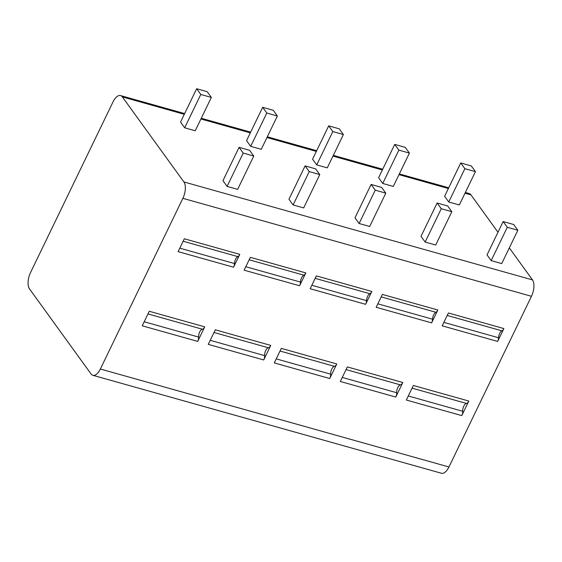 <?xml version="1.0" encoding="UTF-8"?>
<svg xmlns="http://www.w3.org/2000/svg" width="562" height="562" viewBox="0 0 562 562"><rect width="100%" height="100%" fill="white"/><g stroke="black" fill="none" stroke-linecap="round" stroke-linejoin="round"><path stroke-width="0.84" d="M30.538 272.542A12.462 5.908 -74.3 0 0 29.512 288.924L91.065 373.969A12.462 5.908 -74.3 0 0 92.849 375.297A12.462 5.908 -74.3 0 0 100.359 369.016L182.875 198.33A12.462 5.908 -74.3 0 0 183.893 181.947L122.34 96.903A12.462 5.908 -74.3 0 0 120.556 95.575A12.462 5.908 -74.3 0 0 113.046 101.855L30.538 272.542M509.32 247.898L532.488 279.904A12.462 5.908 105.7 0 1 531.462 296.293L448.954 466.98A12.462 5.908 105.7 0 1 441.444 473.26L92.849 375.297M503.868 328.566L497.651 341.422A4.672 2.213 -74.3 0 0 498.571 337.748A5.451 2.585 105.7 0 1 501.922 330.828A4.672 2.213 -74.3 0 0 503.868 328.566L448.406 312.978L442.189 325.841L497.651 341.422M468.82 401.057L461.788 415.613A4.672 2.213 -74.3 0 0 462.702 411.272A5.451 2.585 105.7 0 1 466.488 403.439A4.672 2.213 -74.3 0 0 468.82 401.057L413.365 385.476L406.326 400.025L461.788 415.613M437.847 310.013L431.63 322.869A4.672 2.213 -74.3 0 0 432.55 319.195A5.451 2.585 105.7 0 1 435.901 312.275A4.672 2.213 -74.3 0 0 437.847 310.013L382.385 294.425L376.168 307.288L431.63 322.869M402.799 382.504L395.767 397.06A4.672 2.213 -74.3 0 0 396.681 392.719A5.451 2.585 105.7 0 1 400.467 384.886A4.672 2.213 -74.3 0 0 402.799 382.504L347.344 366.923L340.305 381.472L395.767 397.06M371.826 291.46L365.609 304.316A4.672 2.213 -74.3 0 0 366.529 300.642A5.451 2.585 105.7 0 1 369.88 293.722A4.672 2.213 -74.3 0 0 371.826 291.46L316.364 275.879L310.147 288.735L365.609 304.316M336.779 363.958L329.746 378.507A4.672 2.213 -74.3 0 0 330.66 374.166A5.451 2.585 105.7 0 1 334.446 366.333A4.672 2.213 -74.3 0 0 336.779 363.958L281.323 348.37L274.284 362.919L329.746 378.507M305.805 272.907L299.588 285.763A4.672 2.213 -74.3 0 0 300.508 282.089A5.451 2.585 105.7 0 1 303.859 275.169A4.672 2.213 -74.3 0 0 305.805 272.907L250.343 257.326L244.126 270.182L299.588 285.763M270.758 345.405L263.726 359.954A4.672 2.213 -74.3 0 0 264.639 355.62A5.451 2.585 105.7 0 1 268.425 347.78A4.672 2.213 -74.3 0 0 270.758 345.405L215.302 329.817L208.263 344.365L263.726 359.954M239.784 254.354L233.567 267.21A4.672 2.213 -74.3 0 0 234.487 263.536A5.451 2.585 105.7 0 1 237.838 256.616A4.672 2.213 -74.3 0 0 239.784 254.354L184.322 238.773L178.105 251.628L233.567 267.21M204.737 326.852L197.705 341.401A4.672 2.213 -74.3 0 0 198.618 337.067A5.451 2.585 105.7 0 1 202.404 329.227A4.672 2.213 -74.3 0 0 204.737 326.852L149.281 311.264L142.242 325.812L197.705 341.401M465.364 192.471L469.151 193.532A12.462 5.908 105.7 0 1 470.935 194.859L497.988 232.239M475.438 171.642L471.3 165.923L460.735 162.952L444.619 196.293L448.757 202.011L459.323 204.975L475.438 171.642L464.872 168.67L448.757 202.011M517.848 230.244L513.71 224.526L503.152 221.554L487.036 254.895L491.174 260.613L501.733 263.578L517.848 230.244L507.289 227.273L491.174 260.613M409.417 153.089L405.279 147.37L394.714 144.399L378.598 177.74L382.736 183.458L393.302 186.422L409.417 153.089L398.851 150.117L382.736 183.458M451.827 211.691L447.689 205.973L437.131 203.001L421.015 236.342L425.153 242.06L435.712 245.025L451.827 211.691L441.268 208.72L425.153 242.06M343.396 134.536L339.258 128.817L328.693 125.846L312.577 159.186L316.715 164.905L327.281 167.869L343.396 134.536L332.83 131.564L316.715 164.905M385.806 193.138L381.668 187.42L371.11 184.448L354.994 217.789L359.132 223.507L369.691 226.472L385.806 193.138L375.247 190.167L359.132 223.507M277.375 115.983L273.237 110.264L262.672 107.293L246.556 140.633L250.694 146.352L261.26 149.316L277.375 115.983L266.81 113.011L250.694 146.352M319.785 174.585L315.647 168.867L305.089 165.895L288.966 199.236L293.111 204.954L303.67 207.919L319.785 174.585L309.226 171.614L293.111 204.954M211.354 97.43L207.216 91.711L196.651 88.74L180.535 122.08L184.673 127.799L195.239 130.763L211.354 97.43L200.789 94.458L184.673 127.799M253.764 156.032L249.626 150.314L239.068 147.342L222.945 180.683L227.09 186.401L237.649 189.366L253.764 156.032L243.206 153.061L227.09 186.401M460.735 162.952L464.872 168.67M503.152 221.554L507.289 227.273M394.714 144.399L398.851 150.117M437.131 203.001L441.268 208.72M328.693 125.846L332.83 131.564M371.11 184.448L375.247 190.167M262.672 107.293L266.81 113.011M305.089 165.895L309.226 171.614M196.651 88.74L200.789 94.458M239.068 147.342L243.206 153.061M448.954 466.98L100.359 369.016M531.462 296.293L182.875 198.33M532.488 279.904L183.893 181.947M470.935 194.859L465.013 193.202M448.378 188.523L398.992 174.649M382.357 169.97L332.971 156.095M316.336 151.417L266.95 137.542M250.315 132.864L200.929 118.989M184.294 114.311L122.34 96.903M498.571 337.748L443.868 322.377M501.922 330.828L447.212 315.451M466.488 403.439L412.072 388.145M462.702 411.272L408.286 395.985M432.55 319.195L377.847 303.824M435.901 312.275L381.191 296.898M400.467 384.886L346.052 369.592M396.681 392.719L342.265 377.432M366.529 300.642L311.826 285.271M369.88 293.722L315.17 278.345M334.446 366.333L280.031 351.039M330.66 374.166L276.244 358.879M300.508 282.089L245.805 266.718M303.859 275.169L249.149 259.792M268.425 347.78L214.01 332.486M264.639 355.62L210.223 340.326M234.487 263.536L179.784 248.165M237.838 256.616L183.128 241.238M202.404 329.227L147.989 313.933M198.618 337.067L144.202 321.773M448.729 187.792L399.343 173.918M382.708 169.239L333.322 155.365M316.687 150.686L267.301 136.812M250.666 132.133L201.28 118.259M184.645 113.58L120.556 95.575"/></g></svg>
